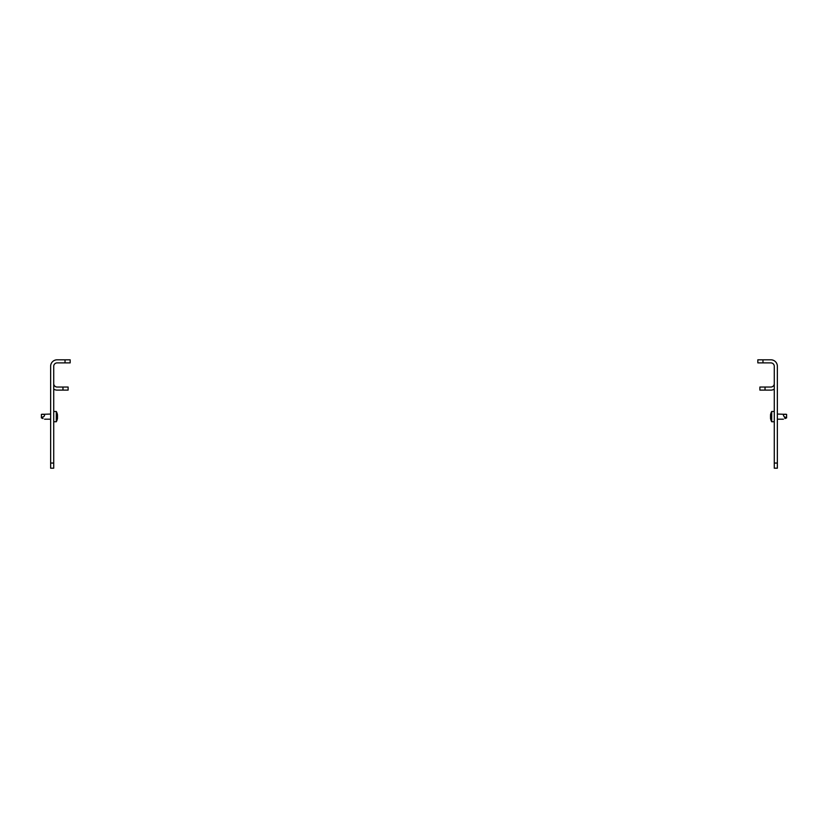 <?xml version="1.0" encoding="UTF-8"?>
<svg xmlns="http://www.w3.org/2000/svg" width="828" height="828" viewBox="0 0 828 828"><rect width="100%" height="100%" fill="white"/><g stroke="black" fill="none" stroke-linecap="round" stroke-linejoin="round"><path stroke-width="1.24" d="M777.357 463.049L777.357 366.286A6.469 6.469 0 0 0 770.878 359.807L762.971 359.807L762.971 362.892L770.878 362.892A3.395 3.395 0 0 1 774.273 366.286L774.273 463.049L777.357 463.049L777.357 468.193L774.273 468.193L774.273 463.049M762.971 362.892L757.837 362.892L757.837 359.807L762.971 359.807M774.273 389.16A6.469 6.469 0 0 1 770.878 390.112L759.887 390.112L759.887 387.038L770.878 387.038A3.395 3.395 0 0 0 774.273 383.643M759.887 387.038L759.887 390.112M770.63 414.31L770.63 414.31A10.547 10.547 0 0 1 771.706 411.485A10.547 10.547 0 0 0 770.63 414.31M774.273 421.752L771.706 421.752L771.706 411.485L774.273 411.485M771.706 415.314L770.495 415.159A10.464 9.067 -0 0 1 770.599 414.466A10.464 9.067 0 0 0 770.495 415.159L770.599 415.77A10.464 9.067 180 0 0 770.495 416.463L770.495 416.774A10.464 9.067 0 0 0 770.599 417.467L770.495 418.088A10.464 9.067 180 0 0 770.599 418.782L770.599 418.782A10.464 9.067 180 0 1 770.495 418.088M784.271 416.619L784.996 418.554C782.936 419.382 782.936 419.382 784.996 418.554C782.936 419.382 782.936 419.382 784.996 418.554L786.6 417.902L786.6 414.362L784.996 414.186C783.205 414.631 782.957 415.439 784.271 416.619M770.495 417.933L770.599 417.467A10.464 9.067 -0 0 1 770.495 416.774L770.495 416.463M784.996 418.554C782.936 419.382 782.936 419.382 784.996 418.554L786.6 417.902M53.727 463.049L53.727 366.286A3.395 3.395 0 0 1 57.122 362.892L65.029 362.892L65.029 359.807L57.122 359.807A6.469 6.469 0 0 0 50.643 366.286L50.643 463.049L53.727 463.049L53.727 468.193L50.643 468.193L50.643 463.049M65.029 359.807L70.163 359.807L70.163 362.892L65.029 362.892M53.727 383.643A3.395 3.395 0 0 0 57.122 387.038L68.113 387.038L68.113 390.112L57.122 390.112A6.469 6.469 0 0 1 53.727 389.16M68.113 390.112L68.113 387.038M43.004 417.115L42.331 417.591L43.004 418.554C45.064 419.382 45.064 419.382 43.004 418.554C45.064 419.382 45.064 419.382 43.004 418.554C45.064 419.382 45.064 419.382 43.004 418.554C45.064 419.382 45.064 419.382 43.004 418.554L41.4 417.902L41.4 414.362L43.004 414.186C44.795 414.631 45.043 415.439 43.729 416.619L41.4 417.447M57.505 415.314L57.401 415.77A10.464 9.067 180 0 1 57.505 416.463L57.505 416.463A10.464 9.067 180 0 0 57.401 415.77L57.505 415.159A10.464 9.067 -0 0 0 57.401 414.466L57.37 414.31A10.547 10.547 0 0 0 56.294 411.485L56.294 421.752A10.547 10.547 0 0 0 57.37 418.927M57.401 414.466A10.464 9.067 0 0 1 57.505 415.159M57.505 417.933L57.505 418.088A10.464 9.067 180 0 1 57.401 418.782A10.464 9.067 180 0 0 57.505 418.088L57.401 417.467A10.464 9.067 -0 0 0 57.505 416.774L57.505 416.774M43.004 418.554L41.4 417.902M765.031 387.038L765.031 390.112M784.996 417.115L786.6 417.447M62.969 390.112L62.969 387.038M783.423 419.185L777.357 419.185M786.6 414.362L777.357 414.052M770.63 418.927A10.547 10.547 0 0 0 771.706 421.752M53.727 421.752L56.294 421.752M44.577 419.185L50.643 419.185M41.4 414.362L50.643 414.052M53.727 411.485L56.294 411.485A10.547 10.547 0 0 1 57.37 414.31"/></g></svg>
